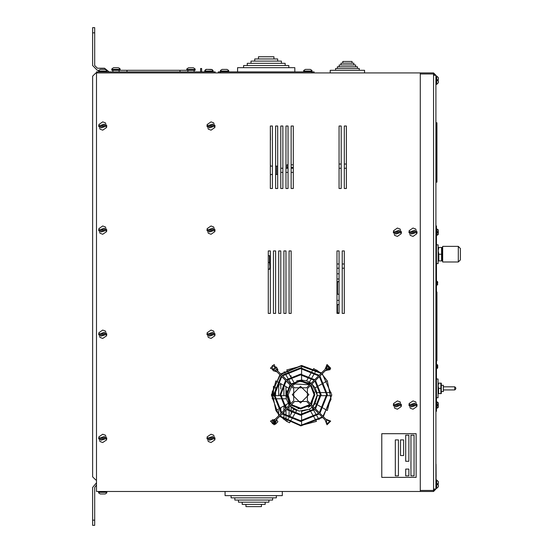 <?xml version="1.0" encoding="UTF-8"?>
<svg xmlns="http://www.w3.org/2000/svg" width="553" height="553" viewBox="0 0 553 553"><rect width="100%" height="100%" fill="white"/><g stroke="black" fill="none" stroke-linecap="round" stroke-linejoin="round"><path stroke-width="0.83" d="M438.315 403.178L438.315 404.637L438.211 402.674L437.064 401.927L437.064 408.176L438.19 407.478L438.315 405.473L438.315 406.925M438.315 232.212L438.218 229.848L437.064 229.087L437.064 235.336L438.259 234.465L438.315 232.626L438.315 234.085L438.315 232.626L437.568 232.626L437.568 231.797L438.315 231.797L438.315 230.338L438.315 231.797M435.923 127.48L436.421 127.48L436.421 122.794L436.421 182.144L436.421 180.582L436.946 180.582L436.946 182.144L435.923 182.144M435.923 122.794L436.946 122.794L436.946 180.582M435.923 225.963L436.441 225.963L436.441 411.301L435.923 411.301M437.672 282.97L437.672 281.982L437.672 282.97L437.672 281.982L437.672 282.97L437.174 282.97L437.672 284.173M437.672 365.194L436.842 364.448L436.842 368.609L437.672 367.78L437.672 366.791L437.672 367.78L437.672 366.791L437.174 366.791L437.672 365.277L437.672 366.266M437.14 368.554L437.672 367.469M441.398 385.268L443.333 385.268L443.333 391.517L441.398 391.517M455.831 388.393L455.831 388.918L455.831 388.393M441.322 393.584L441.322 383.174L440.859 383.174L440.859 393.584L441.322 393.584L438.605 393.577M436.441 397.766L438.073 397.766L438.073 379.026L436.441 379.026M458.306 262.011L458.306 246.396L442.69 246.396L442.69 262.011L458.306 262.011L460.386 259.931L460.386 248.477L460.386 254.207M438.211 260.975L438.211 247.44L438.812 247.44L438.211 250.82L438.812 254.207L438.812 260.975L438.211 260.975L441.57 260.871M442.137 260.975L442.137 247.44L441.536 247.44L441.536 260.975M436.441 263.587L438.087 263.587L438.087 244.848L436.441 244.848M288.065 167.435L287.028 167.435L287.028 164.829L288.065 164.829M96.485 72.906L96.485 491.472L420.301 491.472L420.301 72.906L96.485 72.906L96.485 71.862L215.186 71.862L215.186 72.906L215.186 71.862M434.879 75.298L433.524 73.95L433.524 72.906L435.923 75.298L433.524 75.298L433.524 489.08L435.923 489.08L433.524 491.472L433.524 490.435L434.879 489.08M314.097 72.906L314.097 71.862L218.304 71.862L218.304 72.906M273.942 58.943L273.942 56.752L258.465 56.752L258.465 58.943M277.668 61.134L277.668 58.943L254.739 58.943L254.739 61.134M281.394 63.319L281.394 61.134L251.014 61.134L251.014 63.319M285.113 65.51L285.113 63.319L247.288 63.319L247.288 65.51M288.839 67.701L288.839 65.51L243.562 65.51L243.562 67.701M237.569 71.862L237.569 67.701L294.839 67.701L294.839 71.862M245.967 504.398L245.967 506.589L261.445 506.589L261.445 504.398M242.242 502.207L242.242 504.398L265.17 504.398L265.17 502.207M238.516 500.016L238.516 502.207L268.896 502.207L268.896 500.016M234.797 497.831L234.797 500.016L272.622 500.016L272.622 497.831M231.071 495.64L231.071 497.831L276.348 497.831L276.348 495.64M282.341 491.472L282.341 495.64L225.071 495.64L225.071 491.472M352.067 63.215L352.067 61.438L342.763 61.438L342.763 63.215M353.865 64.984L353.865 63.215L340.966 63.215L340.966 64.984M355.662 66.761L355.662 64.984L339.176 64.984L339.176 66.761M357.452 68.531L357.452 66.761L337.378 66.761L337.378 68.531M359.25 70.3L359.25 68.531L335.588 68.531L335.588 70.3M330.238 72.906L330.238 70.3L364.6 70.3L364.6 72.906M112.881 71.862L112.881 70.3L112.881 71.862L112.881 70.3L195.14 70.3L195.14 69.471L186.81 69.471L186.81 70.3M438.418 484.705L438.418 486.681L438.418 484.705L437.416 484.705L437.416 483.668L438.418 483.668L438.418 481.684L438.418 483.668M438.418 80.717L438.418 82.694L438.418 80.717L437.416 80.717L437.416 79.673L438.418 79.673L438.418 77.697L438.418 79.673M438.315 406.469L438.315 405.473L437.568 405.473L437.568 404.637L438.301 404.637M98.738 492.972L100.287 493.974L105.174 493.974L106.722 492.972M106.722 70.369L105.174 69.367L100.287 69.367L98.738 70.369M311.844 70.369L310.295 69.367L305.408 69.367L303.86 70.369M306.203 69.367L305.408 69.367L306.203 69.367M193.495 67.805L188.532 67.805L186.983 68.807M194.967 68.807L193.419 67.805M189.326 67.805L188.532 67.805L189.326 67.805M222.112 69.367L227 69.367L222.112 69.367L220.564 70.369M186.949 68.807L186.81 69.471L186.949 68.807M101.081 69.367L100.287 69.367M112.881 70.3L111.844 70.266M212.926 70.369L211.377 69.367L206.49 69.367L204.942 70.369M228.548 70.369L227 69.367M212.345 69.664L206.483 69.36L204.9 70.362L204.769 71.862L204.748 71.033M118.411 67.763L113.524 67.763L118.411 67.763L119.96 68.766L119.607 68.254M111.976 68.766L113.524 67.763M120.132 69.429L120.132 70.266L111.803 70.266L111.803 69.429L120.132 69.429L119.994 68.766M96.485 482.748L92.614 487.449L92.614 525.35L94.694 525.35L94.694 487.449L96.485 484.905M92.614 27.65L92.614 32.855L94.694 32.855L94.694 27.65L92.614 27.65L94.694 27.65M275.574 166.128L277.654 166.128M277.654 174.458L275.574 174.458M270.472 174.458L270.369 176.628M270.369 163.964L270.472 166.128M270.369 127.556L270.369 140.151M270.369 127.522L270.472 140.006M436.441 285.313L436.842 285.313L436.842 281.152L437.651 281.795M443.333 386.83L454.787 386.83L454.787 389.955L455.831 388.918M435.923 488.347L436.752 488.347L438.418 486.681L436.752 488.347L436.752 480.018L436.123 480.018L436.02 476.707M435.923 84.36L436.752 84.36L438.418 82.694L436.752 84.36L436.752 76.031L435.923 76.031L436.752 76.031L438.418 77.697L436.752 76.031M98.565 491.472L98.704 492.972L98.565 492.308L106.895 492.308L106.895 491.472M106.197 69.706L106.895 71.033L98.565 71.033L98.565 71.862L98.565 71.033M312.016 72.906L311.878 70.369L312.016 71.033L303.687 71.033L303.687 71.862M106.791 70.39L106.895 71.054M120.036 68.807L120.132 69.471M212.96 70.369L213.099 71.033L204.769 71.033L204.769 71.862M228.583 70.369L228.721 71.033L228.583 70.369L228.721 71.033L220.391 71.033L220.391 72.906M308.892 394.642L300.562 386.312L292.233 394.642L300.562 402.971L308.892 394.642M275.276 419.146L270.431 421.082L274.122 424.773L276.058 419.927L281.995 413.99L300.562 421.455L319.129 413.99L325.067 419.927L327.003 424.773L330.694 421.082L325.848 419.146L319.911 413.209L327.376 394.642L319.911 376.075L325.848 370.137L330.694 368.201L327.003 364.51L325.067 369.356L319.129 375.293L300.562 367.828L281.995 375.293L276.058 369.356L274.122 364.51L270.431 368.201L275.276 370.137L281.214 376.075L273.749 394.642L281.214 413.209L275.276 419.146M275.836 421.711L272.318 419.686L272.318 423.743L275.836 421.711M329.975 421.711L326.464 419.686L326.464 423.743L329.975 421.711M329.975 367.572L326.464 365.54L326.464 369.598L329.975 367.572M275.836 367.572L272.318 365.54L272.318 369.598L275.836 367.572M279.866 374.727L271.419 394.946L278.871 415.552M279.611 416.374L300.867 425.872L322.558 417.418M323.339 416.637L331.793 394.946L322.295 373.69M288.41 418.538L286.765 421.379L279.977 416.008L300.867 425.347L322.192 417.052L300.867 425.347L279.977 416.008L286.765 421.379L289.551 422.803L291.286 419.796M327.3 380.844L321.929 374.056L327.3 380.844L321.929 374.056L327.3 380.844L331.06 399.28L322.973 416.271L331.06 399.28L327.3 380.844L324.459 382.489M315.182 372.169L316.44 369.985L321.106 373.316L300.867 366.017L281.014 374.312L300.867 366.017L321.106 373.316L313.655 368.568L312.466 370.621M275.906 410.52L279.237 415.185L275.906 410.52L279.237 415.185L275.906 410.52L272.145 392.084L280.233 375.093L272.145 392.084L275.906 410.52L278.09 409.261M310.779 411.577L309.41 409.206L299.111 411.1L289.931 406.054L299.111 411.1L309.41 409.206L311.961 407.374L313.33 409.752M318.362 386.008L315.127 387.874L311.975 384.01L317.208 394.946L313.033 406.331L317.208 394.946L311.975 384.01L315.127 387.874L316.904 392.561L320.235 392.561M282.548 413.437L300.562 420.674L318.576 413.437L314.705 409.566L300.562 415.206L286.419 409.566L282.548 413.437M286.972 409.013L300.562 414.425L314.152 409.013L310.288 405.149L300.562 408.957L290.837 405.149L286.972 409.013M291.39 404.596L300.562 408.176L309.735 404.596L306.604 401.464L294.521 401.464L291.528 404.72M310.516 403.814L314.097 394.642L310.516 385.469L307.385 388.6L307.385 400.683L310.516 403.814M314.934 408.232L320.346 394.642L314.934 381.052L311.069 384.916L314.878 394.642L311.069 404.367L314.934 408.232M319.358 412.656L326.595 394.642L319.358 376.628L315.486 380.499L321.127 394.642L315.486 408.785L319.358 412.656M309.735 384.688L300.562 381.107L291.39 384.688L294.521 387.819L306.604 387.819L309.735 384.688M314.152 380.27L300.562 374.858L286.972 380.27L290.837 384.135L300.562 380.326L310.288 384.135L314.152 380.27M318.576 375.846L300.562 368.609L282.548 375.846L286.419 379.717L300.562 374.077L314.705 379.717L318.576 375.846M281.767 376.628L274.53 394.642L281.767 412.656L285.638 408.785L279.998 394.642L285.638 380.499L281.767 376.628M286.191 381.052L280.779 394.642L286.191 408.232L290.055 404.367L286.247 394.642L290.055 384.916L286.191 381.052M290.608 385.469L287.028 394.642L290.608 403.814L293.74 400.683L293.74 388.6L290.608 385.469M105.478 435.246L106.632 439.842L102.734 442.538L99.982 441.501L98.835 436.905L102.734 434.209L105.478 435.246M213.769 331.123L214.917 335.719L211.018 338.415L208.267 337.378L207.119 332.782L211.018 330.086L213.769 331.123M105.478 122.877L106.632 127.473L102.734 130.176L99.982 129.139L98.835 124.543L102.734 121.847L105.478 122.877M105.478 331.123L106.632 335.719L102.734 338.415L99.982 337.378L98.835 332.782L102.734 330.086L105.478 331.123M213.769 227L214.917 231.596L211.018 234.292L208.267 233.262L207.119 228.659L211.018 225.963L213.769 227M105.478 227L106.632 231.596L102.734 234.292L99.982 233.262L98.835 228.659L102.734 225.963L105.478 227M213.769 122.877L214.917 127.473L211.018 130.176L208.267 129.139L207.119 124.543L211.018 121.847L213.769 122.877M213.769 435.246L214.917 439.842L211.018 442.538L208.267 441.501L207.119 436.905L211.018 434.209L213.769 435.246M415.759 401.927L416.914 406.524L413.015 409.22L410.264 408.183L409.116 403.586L413.015 400.89L415.759 401.927M400.144 401.927L401.291 406.524L397.393 409.22L394.648 408.183L393.501 403.586L397.393 400.89L400.144 401.927M415.759 229.08L416.914 233.677L413.015 236.38L410.264 235.343L409.116 230.746L413.015 228.05L415.759 229.08M400.144 229.08L401.291 233.677L397.393 236.38L394.648 235.343L393.501 230.746L397.393 228.05L400.144 229.08M290.705 403.718L288.085 394.946L291.652 386.512M346.378 185.912L346.378 126.008L344.291 126.008L344.291 188.483L346.378 188.483L346.378 126.008L344.291 126.008L344.291 188.483L346.378 188.483M337.005 279.002L339.086 279.002L337.005 279.002M337.005 273.797L339.086 273.797M337.005 304.613L337.524 304.613L337.005 304.606M337.005 312.943L339.086 312.943M339.086 304.592L337.524 304.592L339.086 304.613M337.524 294.217L337.005 294.217M339.086 294.279L337.524 294.265L337.524 281.774L339.086 281.781M337.524 281.774L339.086 281.712M337.005 300.355L339.086 300.355M337.005 281.65L339.086 281.65M436.946 127.48L436.421 127.48L436.421 180.582L435.923 180.582M381.777 477.412L416.139 477.412L416.139 433.676L381.777 433.676L381.777 477.412M400.517 439.925L400.517 455.541L403.642 455.541L403.642 439.925L400.517 439.925M414.052 435.239L410.934 435.239L410.934 475.85L414.052 475.85L414.052 435.239M398.437 439.925L395.312 439.925L395.312 475.85L398.437 475.85L398.437 439.925M408.847 469.082L405.722 469.082L405.722 475.85L408.847 475.85L408.847 469.082M405.722 435.239L405.722 461.271L408.847 461.271L408.847 435.239L405.722 435.239M436.02 464.271L436.123 476.707M435.923 462.149L436.02 480.018M436.441 292.039L436.96 292.039L436.96 360.756L436.441 360.756M437.126 368.561L436.441 368.609M441.322 383.174L438.142 383.174L438.612 383.174L438.142 385.773L438.612 388.379L438.612 393.584L438.142 393.584L438.612 393.584M438.163 385.268L438.218 384.784M440.859 388.379L438.612 388.379M438.232 250.184L438.425 248.857M438.612 260.325L438.494 259.875M441.536 254.207L438.812 254.207M438.812 247.44L441.536 247.44M441.633 260.677L441.806 260.055M268.288 313.427L270.369 313.427L270.369 250.951L268.288 250.951L268.288 313.427L270.369 313.427L270.369 250.951L268.288 250.951L268.288 313.427M275.574 250.951L273.493 250.951L273.493 313.427L275.574 313.427L275.574 250.951L273.493 250.951L273.493 313.427L275.574 313.427L275.574 250.951M280.779 250.951L278.698 250.951L278.698 313.427L280.779 313.427L280.779 250.951L278.698 250.951L278.698 313.427L280.779 313.427L280.779 250.951M283.903 313.427L285.984 313.427L285.984 250.951L283.903 250.951L283.903 313.427L285.984 313.427L285.984 250.951L283.903 250.951L283.903 313.427M291.189 313.427L291.189 250.951L289.108 250.951L289.108 313.427L291.189 313.427L291.189 250.951L289.108 250.951L289.108 313.427L291.189 313.427M272.449 188.483L272.449 126.008L270.369 126.008L270.369 188.483L272.449 188.483L272.449 126.008L270.369 126.008L270.369 188.483L272.449 188.483M277.654 188.483L277.654 126.008L275.574 126.008L275.574 188.483L277.654 188.483L277.654 126.008L275.574 126.008L275.574 188.483L277.654 188.483M282.86 188.483L282.86 126.008L280.779 126.008L280.779 188.483L282.86 188.483L282.86 126.008L280.779 126.008L280.779 188.483L282.86 188.483M285.984 188.483L288.065 188.483L288.065 126.008L285.984 126.008L285.984 188.483L288.065 188.483L288.065 126.008L285.984 126.008L285.984 188.483M293.277 126.008L291.189 126.008L291.189 188.483L293.277 188.483L293.277 126.008L291.189 126.008L291.189 188.483L293.277 188.483L293.277 126.008M275.574 424.054L277.917 421.711L276.445 419.54M275.574 422.789L275.574 420.639M275.574 395.685L275.574 387.356M275.574 384.929L275.574 381.432M273.493 386.181L273.493 395.685M273.493 420.639L273.493 422.789M280.779 416.824L280.779 415.206M280.779 413.644L280.779 412.738M280.779 411.556L280.779 407.706M280.779 389.029L280.779 383.658M278.698 382.455L278.698 395.685M278.698 410.16L278.698 414.55M285.984 420.916L285.984 417.142M285.984 416.209L285.984 410.001M285.984 408.017L285.984 404.699M280.806 395.685L285.984 395.685L285.984 386.665M283.903 385.462L283.903 395.685M283.903 406.697L283.903 410.52M283.903 412.082L283.903 414.639M283.903 415.649L283.903 419.499M289.108 406.877L289.108 410.768M289.108 411.722L289.108 417.321M291.189 376.337L291.189 375.902L290.18 375.902M291.189 413.72L291.189 412.946M291.189 412.061L291.189 407.326M291.189 377.651L291.189 377.215M339.086 313.427L339.086 250.951L337.005 250.951L337.005 313.427L339.086 313.427L339.086 250.951L337.005 250.951L337.005 313.427L339.086 313.427M344.291 313.427L344.291 250.951L342.21 250.951L342.21 313.427L344.291 313.427L344.291 250.951L342.21 250.951L342.21 313.427L344.291 313.427M341.166 126.008L339.086 126.008L339.086 188.483L341.166 188.483L341.166 126.008L339.086 126.008L339.086 188.483L341.166 188.483L341.166 126.008M321.473 372.95L301.606 365.485L280.648 373.946M329.899 368.167L327.632 366.943L325.371 368.167M325.185 370.8L330.3 369.197M275.753 366.95L272.871 369.833M273.064 370.662L277.06 371.92M277.841 371.139L276.583 367.144M274.088 419.45L274.088 423.978M275.118 424.379L276.721 419.264M435.923 75.298L435.923 489.08M433.524 489.08L433.524 490.435L420.301 490.435L420.301 73.95L433.524 73.95L433.524 75.298M420.301 72.906L433.524 72.906M433.524 491.472L420.301 491.472M127.01 71.862L127.01 70.3M179.974 71.862L179.974 70.3M317.498 404.858L315.127 403.49L313.033 406.331M312.251 407.112L309.41 409.206L311.961 407.374M284.187 405.736L288.078 403.49L289.219 405.204L286.786 390.75L285.984 395.685L286.302 398.803L281.221 398.803M285.984 395.685L286.786 390.75L289.219 405.204L286.302 398.803M291.929 412.441L293.795 409.206L296.657 410.499L294.873 413.589M311.657 378.266L309.41 382.158L306.549 380.865L308.94 376.724M301.606 374.886L301.606 380.063L306.549 380.865M320.318 395.685L317.222 395.685L316.904 392.561M277.157 381.57L275.906 380.844L271.931 395.685L273.77 395.685M274.551 395.685L280.025 395.685M301.606 367.849L301.606 366.01L286.765 369.985L287.491 371.236M287.878 371.913L290.615 376.648M291.002 377.319L293.74 382.054M314.788 372.846L312.051 377.588M323.588 408.377L327.3 410.52L331.275 395.685L327.355 395.685M326.574 395.685L321.099 395.685M301.606 421.434L301.606 425.354L316.44 421.379L314.298 417.667M313.904 416.99L311.173 412.255M288.797 417.861L291.535 413.119M313.731 410.437L316.496 415.227M316.89 415.911L319.06 419.679M322.911 407.983L318.175 405.252M321.023 392.561L326.512 392.561M327.293 392.561L331.116 392.561M323.781 382.876L319.04 385.614M309.334 376.04L312.079 371.298M301.606 368.63L301.606 374.105M291.161 383.844L288.389 379.047M287.995 378.363L285.244 373.593M284.85 372.916L284.145 371.685M277.834 381.957L282.569 384.694M283.24 385.082L287.975 387.819M280.426 398.803L274.869 398.803M274.074 398.803L272.097 398.803M278.767 408.867L283.509 406.13M294.473 414.28L291.687 419.112M301.606 420.653L301.606 415.179M301.606 414.397L301.606 411.301L309.41 409.206L301.606 411.301M329.975 369.653L325.461 370.524M329.733 368.609L325.537 368.609M277.571 370.869L277.917 369.653L276.618 367.551M275.823 367.323L273.244 369.902M273.472 370.697L276.79 371.651M274.53 419.616L274.53 423.812M296.671 380.865L311.125 383.298L309.41 382.158L311.125 383.298L296.671 380.865L301.606 380.063L296.671 380.865M293.795 409.206L289.931 406.054L293.795 409.206M317.222 395.685L315.127 403.49L317.222 395.685M436.752 480.018L438.418 481.684L436.752 480.018L435.923 480.018M437.064 408.176L436.441 408.176M437.064 229.087L436.441 229.087M98.738 438.895L106.722 438.895L106.722 437.852L98.738 437.852L98.738 438.895M105.174 437.852L104.379 436.497L100.287 437.852L98.738 437.852M207.029 334.772L215.013 334.772L215.013 333.729L207.029 333.729L207.029 334.772M213.465 333.729L212.67 332.374L208.571 333.729L207.029 333.729M98.738 126.526L106.722 126.526L106.722 125.49L98.738 125.49L98.738 126.526M105.174 125.49L104.379 124.128L100.287 125.49L98.738 125.49M98.738 334.772L106.722 334.772L106.722 333.729L98.738 333.729L98.738 334.772M105.174 333.729L104.379 332.374L100.287 333.729L98.738 333.729M207.029 230.649L215.013 230.649L215.013 229.613L207.029 229.613L207.029 230.649M213.465 229.613L212.67 228.251L208.571 229.613L207.029 229.613M98.738 230.649L106.722 230.649L106.722 229.613L98.738 229.613L98.738 230.649M105.174 229.613L104.379 228.251L100.287 229.613L98.738 229.613M207.029 126.526L215.013 126.526L215.013 125.49L207.029 125.49L207.029 126.526M213.465 125.49L212.67 124.128L208.571 125.49L207.029 125.49M207.029 438.895L215.013 438.895L215.013 437.852L207.029 437.852L207.029 438.895M213.465 437.852L212.67 436.497L208.571 437.852L207.029 437.852M409.02 405.577L417.003 405.577L417.003 404.533L409.02 404.533L409.02 405.577M415.455 404.533L414.66 403.178L410.568 404.533L409.02 404.533M393.404 405.577L401.388 405.577L401.388 404.533L393.404 404.533L393.404 405.577M399.84 404.533L399.045 403.178L394.953 404.533L393.404 404.533M409.02 232.73L417.003 232.73L417.003 231.693L409.02 231.693L409.02 232.73M415.455 231.693L414.66 230.331L410.568 231.693L409.02 231.693M393.404 232.73L401.388 232.73L401.388 231.693L393.404 231.693L393.404 232.73M399.84 231.693L399.045 230.331L394.953 231.693L393.404 231.693M206.006 69.429L204.921 70.362M96.485 73.044L95.738 73.044L96.485 73.044M92.614 76.169L92.614 476.831L92.614 76.169L95.738 73.044M98.752 70.342L97.404 70.342L92.614 65.551L92.614 32.855M96.485 479.956L95.738 479.956L92.614 476.831M109.121 71.862L104.482 68.254L97.404 68.254L94.694 65.551L94.694 32.855M201.645 71.862L201.645 68.517L200.608 68.517L200.608 71.862M273.493 386.872L274.903 386.872M270.369 166.128L272.449 166.128M270.369 174.458L272.449 174.458M270.369 268.772L269.511 269.214L270.113 265.827L269.968 267.465L269.511 262.447L269.511 255.68M270.03 264.597L270.092 265.246M270.113 265.827L269.968 267.465M269.511 269.214L268.288 269.214M269.511 255.673L268.288 255.673M269.511 262.447L268.288 262.447M337.524 304.613L337.524 312.943M435.923 406.096L436.441 406.096M435.923 231.168L436.441 231.168M214.142 72.906L214.142 71.862M97.528 72.906L97.528 71.862M301.606 366.01L286.765 369.985M275.906 380.844L271.931 395.685M301.606 425.354L316.44 421.379M327.3 410.52L331.275 395.685M294.839 383.962L309.639 384.784L294.839 383.962L292.433 385.731M314.643 392.049L311.56 404.858L314.643 392.049M297.97 408.722L310.779 405.639L308.374 407.402M105.174 438.895L101.081 440.25L100.287 438.895M213.465 334.772L209.366 336.127L208.571 334.772M105.174 126.526L101.081 127.888L100.287 126.526M105.174 334.772L101.081 336.127L100.287 334.772M213.465 230.649L209.366 232.004L208.571 230.649M105.174 230.649L101.081 232.004L100.287 230.649M213.465 126.526L209.366 127.888L208.571 126.526M213.465 438.895L209.366 440.25L208.571 438.895M415.455 405.577L411.363 406.932L410.568 405.577M399.84 405.577L395.748 406.932L394.953 405.577M415.455 232.73L411.363 234.092L410.568 232.73M399.84 232.73L395.748 234.092L394.953 232.73M92.614 520.145L94.694 520.145M276.618 166.128L276.618 174.458M436.842 285.313L437.672 284.484L436.842 285.313M437.672 281.919L436.441 281.152M436.842 364.448L436.441 364.448M436.974 364.455L437.658 365.132M443.333 389.955L454.787 389.955M454.787 386.83L455.831 387.874M442.255 256.806L442.69 256.806M442.255 251.601L442.69 251.601M458.306 246.396L460.386 248.477M339.086 168.216L341.166 168.216M339.086 164.047L341.166 164.047L339.086 164.047M293.277 164.829L291.189 164.829L293.277 164.829M293.277 167.435L291.189 167.435M344.291 164.047L346.378 164.047L344.291 164.047M344.291 168.216L346.378 168.216M337.005 268.17L339.086 268.17M342.21 268.17L344.291 268.17M337.005 264.009L339.086 264.009M342.21 264.009L344.291 264.009M194.096 71.862L194.096 70.3M187.854 71.862L187.854 70.3M119.13 71.862L119.13 70.3M437.064 401.927L436.441 401.927M437.064 235.336L436.441 235.336M106.757 492.972L106.895 492.308M106.895 71.033L106.895 71.862M303.825 70.369L303.687 71.033M98.565 492.308L98.704 492.972M195.14 69.471L195.002 68.807L195.14 69.471M220.529 70.369L220.391 71.033M312.016 71.033L311.878 70.369M106.929 71.054L106.929 71.862M120.174 69.471L120.174 70.3M213.099 71.033L213.099 71.862M228.721 71.033L228.721 71.862M111.941 68.766L111.803 69.429M293.277 168.216L291.189 168.216M288.065 168.216L285.984 168.216M282.86 168.216L280.779 168.216M293.277 172.377L291.189 172.377M288.065 172.377L285.984 172.377M282.86 172.377L280.779 172.377M280.779 384.784L278.698 384.784M270.369 256.115L270.113 255.673"/></g></svg>
